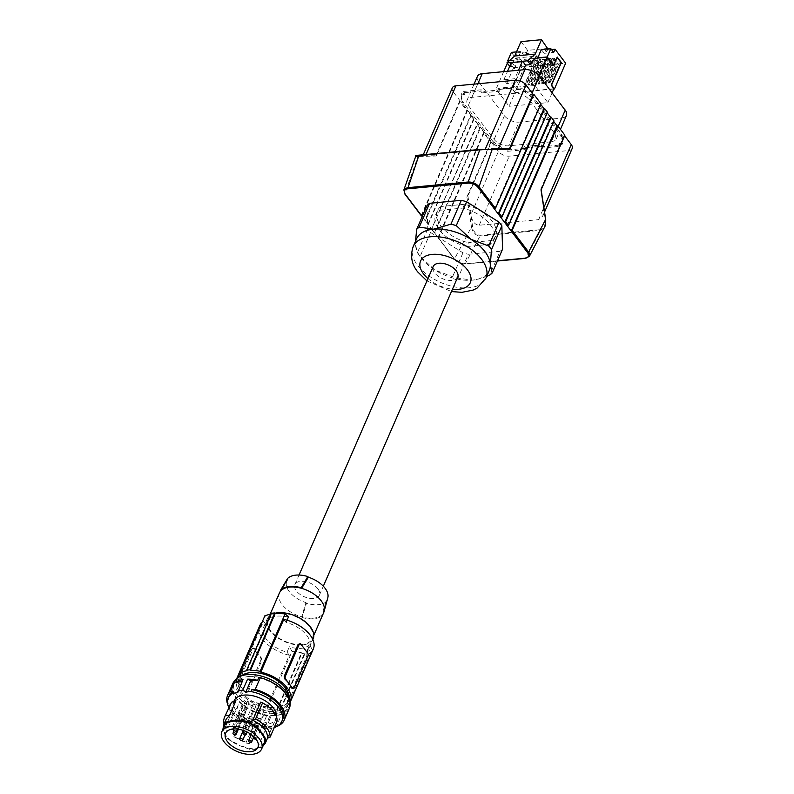 <?xml version="1.0" encoding="UTF-8"?>
<svg xmlns="http://www.w3.org/2000/svg" width="794" height="794" viewBox="0 0 794 794"><rect width="100%" height="100%" fill="white"/><g stroke="black" fill="none" stroke-linecap="round" stroke-linejoin="round"><path stroke-width="0.6" stroke-dasharray="3.97 2.98" d="M564.871 135.218L564.197 135.288L540.724 189.26L543.88 207.542M471.17 115.467L425.395 220.742L424.998 220.166L470.495 115.527L471.17 115.467L467.507 110.634L421.723 215.908L404.88 193.667L418.001 156.468L415.808 156.071M425.008 220.613L422.229 216.564M470.495 115.527L477.68 124.043L477.005 124.102L431.509 229.188L477.68 124.043M427.857 224.365L473.343 119.279M486.712 276.381L478.643 279.031L472.261 280.153A39.65 22.053 -156.5 0 0 474.048 279.945A39.65 22.053 -156.5 0 0 489.283 270.476M466.793 246.527L490.325 244.314A31.72 17.647 -156.5 0 0 493.898 239.957A31.72 17.647 -156.5 0 0 462.833 208.088L439.29 210.301A31.72 17.647 -156.5 0 0 435.727 214.658A31.72 17.647 -156.5 0 0 466.793 246.527L468.45 242.716L491.992 240.503L490.325 244.314M474.018 119.219L428.244 224.504L434.368 232.95L479.854 127.864L480.529 127.794L434.755 233.079L438.417 237.912L438.02 237.337L483.526 132.687L490.722 142.186L491.397 142.126L467.934 196.098L466.892 197.001L490.722 142.186M494.523 209.07L540.297 103.796L540.972 103.736M501.044 217.665L546.818 112.381L547.225 112.927M547.493 112.321L546.818 112.381M421.326 215.343L466.832 110.694L459.627 101.205L460.302 101.136L436.829 155.118L423.004 155.326L498.404 148.557M460.302 101.136L453.245 91.846L425.614 155.396L418.617 155.574C415.649 155.634 415.858 155.495 419.242 155.138M436.829 155.118L435.787 156.021L418.001 156.468L418.617 155.574M459.627 101.205L435.787 156.021M466.832 110.694L467.507 110.634M452.332 87.876A8.347 4.645 -156.5 0 0 453.245 91.846M438.01 237.366L454.476 259.013C457.324 262.268 460.927 263.876 465.274 263.816L525.936 258.119L540.664 230.339L544.753 227.332M467.934 196.098L470.822 214.976C472.241 221.536 475.04 224.96 479.229 225.238L538.55 219.67L542.838 215.988L543.622 208.137L545.617 219.968M572.166 148.547A8.347 4.645 23.5 0 1 568.583 150.582L509.272 156.15A8.347 4.645 23.5 0 1 498.453 151.416L491.397 142.126M554.004 120.896L553.329 120.966L507.555 226.24M553.329 120.966L553.736 121.502M564.197 135.288L564.603 135.824M457.701 277.166A13.359 7.424 23.5 0 1 447.369 280.163A13.359 7.424 23.5 0 1 434.665 272.848A13.359 7.424 23.5 0 1 433.206 266.516M416.562 238.855A39.65 22.053 -156.5 0 0 415.52 244.522A39.65 22.053 -156.5 0 0 420.016 256.452A39.65 22.053 -156.5 0 0 420.899 257.673A39.65 22.053 -156.5 0 0 434.864 270.01A39.65 22.053 -156.5 0 0 472.261 280.153L457.94 278.148A44.236 24.604 23.5 0 1 452.6 276.699L434.864 270.01L420.165 256.333A44.236 24.604 23.5 0 1 418.716 254.517A44.236 24.604 23.5 0 1 417.733 253.167A44.236 24.604 23.5 0 1 417.406 252.691L415.52 244.522L415.53 241.217M502.582 249.127A44.236 24.604 -156.5 0 1 500.002 251.311L489.63 275.171M500.002 251.311L468.311 254.288L457.94 278.148M427.043 205.497L427.777 228.841A44.236 24.604 -156.5 0 0 430.537 232.473L462.971 252.839A44.236 24.604 -156.5 0 0 468.311 254.288M462.971 252.839L452.6 276.699M430.537 232.473L420.165 256.333M427.777 228.841L417.406 252.691M491.992 240.503A31.72 17.647 -156.5 0 0 495.555 236.136A31.72 17.647 -156.5 0 0 464.49 204.276L462.833 208.088M464.49 204.276L440.958 206.48L439.29 210.301M440.958 206.48A31.72 17.647 -156.5 0 0 437.385 210.847A31.72 17.647 -156.5 0 0 468.45 242.716M540.714 104.342L540.297 103.796M493.183 141.848L462.227 101.056L461.632 102.426L492.588 143.218L493.501 143.228L494.027 141.769L493.183 141.848L492.588 143.218M525.092 149.649L525.688 148.289L524.358 146.543L541.885 144.895L541.29 146.255L523.772 147.902L525.092 149.649L507.565 151.297L506.244 149.55L502.87 149.868L503.465 148.508L497.034 144.468A8.347 4.645 23.5 0 1 494.096 141.868M503.465 148.508L506.84 148.19L506.244 149.55M525.688 148.289L508.16 149.937L506.84 148.19M541.885 144.895L543.205 146.642L560.733 144.994L559.413 143.248L562.777 142.93L562.638 138.305A8.347 4.645 -156.5 0 0 561.497 135.536L562.271 135.367L561.676 136.727L530.72 95.935L529.876 96.014L530.402 94.555L531.315 94.575L562.271 135.367M499.545 91.241L500.131 89.881L482.613 91.528L482.018 92.888L499.545 91.241L498.215 89.504L515.743 87.856L517.063 89.603L517.658 88.233L521.033 87.916L527.464 91.955A8.347 4.645 23.5 0 1 530.402 94.555M517.658 88.233L516.338 86.496L515.743 87.856M500.131 89.881L498.811 88.134L516.338 86.496M482.018 92.888L480.698 91.151L463.17 92.789L463.765 91.429L481.283 89.782L482.613 91.528M463.765 91.429L465.086 93.176L461.711 93.494L461.86 98.119A8.347 4.645 -156.5 0 0 462.991 100.888L462.227 101.056M483.526 132.687L484.201 132.628L480.529 127.794M479.854 127.864L477.005 124.102M551.383 141.808L554.738 140.746L556.207 139.079L554.976 133.71L529.201 99.726A11.265 6.273 -156.5 0 0 514.601 93.335L471.934 97.344A11.265 6.273 -156.5 0 0 467.1 100.094A11.265 6.273 -156.5 0 0 468.331 105.443L494.116 139.416A11.265 6.273 -156.5 0 0 508.716 145.808L551.383 141.808L561.686 118.108L519.018 122.117L508.716 145.808M463.17 92.789L464.49 94.536L461.125 94.853L461.264 99.478A8.347 4.645 -156.5 0 0 462.406 102.247L461.632 102.426M517.063 89.603L520.437 89.285L526.869 93.325A8.347 4.645 23.5 0 1 529.806 95.915M541.29 146.255L542.62 148.002L560.137 146.354L558.817 144.617L562.192 144.3L562.043 139.675A8.347 4.645 -156.5 0 0 560.911 136.905L561.676 136.727M502.87 149.868L496.439 145.828A8.347 4.645 23.5 0 1 493.501 143.228M477.402 76.403A11.265 6.273 -156.5 0 0 478.633 81.752L504.418 115.725A11.265 6.273 -156.5 0 0 519.018 122.117M566.519 115.358L564.742 117.234L561.686 118.108M514.81 78.725L517.658 82.487L506.701 83.509L503.853 79.757L514.81 78.725L518.492 70.249M503.664 71.639L496.061 89.117L509.093 106.287L515.157 92.362L512.458 88.809L522.273 66.22L518.095 60.721L514.502 68.989L508.339 60.87M496.061 89.117L534.819 85.474L547.85 102.644L509.093 106.287M520.973 41.625L527.583 50.35L548.108 48.424M541.379 49.546L544.227 53.307L545.607 50.131L546.729 51.6L526.204 53.526L525.082 52.057L523.703 55.233L520.854 51.481L517.251 59.749L515.951 58.031L509.698 66.309M547.89 48.94L546.729 51.6M527.583 50.35L526.204 53.526M511.773 62.279L514.691 66.12L509.907 66.577M515.951 58.031L536.476 56.096M524.546 66.646L513.589 67.679L514.691 66.12M509.589 60.463L517.251 59.749M514.502 68.989L508.21 61.178M534.858 58.379L509.222 60.791M557.06 57.347L553.259 65.346M534.819 85.474L539.126 75.569M552.167 92.729L547.85 102.644M507.862 61.972L507.336 63.183M515.157 92.362L553.914 88.72M514.165 69.018L517.757 60.751L521.936 66.249L512.12 88.839L515.018 92.66L526.224 66.895L533.141 66.249L528.754 60.463L530.372 60.314L534.759 66.091L536.565 65.922L532.179 60.146L533.796 59.997L538.183 65.773L539.989 65.604L535.603 59.818L537.22 59.669L541.607 65.455L543.414 65.287L539.027 59.5L540.645 59.352L545.031 65.128L546.838 64.959L542.451 59.183L544.069 59.024L548.456 64.81L550.262 64.642L545.875 58.855L547.493 58.706L551.88 64.483L553.686 64.314L549.299 58.538L550.917 58.389L555.304 64.165L557.11 63.996L552.723 58.21L554.341 58.061L558.728 63.848L565.656 63.192M526.224 66.895L515.634 52.94L514.244 56.126L511.396 52.364M516.507 51.888L520.854 51.481M514.244 56.126L523.703 55.233M515.634 52.94L525.082 52.057M545.607 50.131L551.522 49.575M552.455 58.855L554.063 58.696L558.043 63.947L556.425 64.096L552.455 58.855L552.723 58.21M558.728 63.848L550.431 82.923L548.406 82.546L556.425 64.096M548.813 83.082L557.11 63.996M555.304 64.165L547.006 83.251L545.389 83.4L544.982 82.864L553.001 64.413L554.619 64.264L550.639 59.024L550.917 58.389M544.982 82.864L546.6 82.715L554.619 64.264M547.006 83.251L546.6 82.715M549.299 58.538L549.031 59.173L550.639 59.024M553.001 64.413L549.031 59.173M545.389 83.4L553.686 64.314M549.577 64.741L551.195 64.582L543.175 83.033L541.558 83.181L549.577 64.741L545.607 59.49L547.215 59.342L551.195 64.582M545.875 58.855L545.607 59.49M551.88 64.483L543.582 83.569L541.558 83.181M541.965 83.727L550.262 64.642M546.153 65.058L542.183 59.818L543.791 59.669L547.771 64.91L539.751 83.36L540.158 83.896L538.54 84.045L538.134 83.509L546.153 65.058L547.771 64.91M542.451 59.183L542.183 59.818M538.54 84.045L546.838 64.959M542.729 65.386L538.759 60.136L540.367 59.987L544.347 65.227L536.327 83.678L536.734 84.214L534.709 83.827L542.729 65.386L544.347 65.227M539.027 59.5L538.759 60.136M535.116 84.362L543.414 65.287M539.305 65.704L535.335 60.463L536.942 60.304L540.922 65.555L532.903 83.995L533.31 84.531L531.692 84.69L531.285 84.154L539.305 65.704L540.922 65.555M535.603 59.818L535.335 60.463M531.692 84.69L539.989 65.604M535.881 66.021L531.911 60.781L533.518 60.632L537.498 65.872L529.479 84.323L529.886 84.859L528.268 85.008L527.861 84.472L535.881 66.021L537.498 65.872M532.179 60.146L531.911 60.781M528.268 85.008L536.565 65.922M532.456 66.349L528.486 61.098L530.094 60.949L534.074 66.19L526.055 84.64L526.462 85.176L524.844 85.335L524.437 84.789L532.456 66.349L534.074 66.19M528.754 60.463L528.486 61.098M524.844 85.335L533.141 66.249M515.018 92.66L553.775 89.017M534.759 66.091L526.462 85.176M538.183 65.773L529.886 84.859M541.607 65.455L533.31 84.531M545.031 65.128L536.734 84.214M548.456 64.81L540.158 83.896M530.372 60.314L530.094 60.949M524.437 84.789L526.055 84.64M533.796 59.997L533.518 60.632M527.861 84.472L529.479 84.323M537.22 59.669L536.942 60.304M531.285 84.154L532.903 83.995M540.645 59.352L540.367 59.987M534.709 83.827L536.327 83.678M544.069 59.024L543.791 59.669M538.134 83.509L539.751 83.36M543.582 83.569L543.175 83.033M547.493 58.706L547.215 59.342M550.431 82.923L550.024 82.387L558.043 63.947M554.341 58.061L554.063 58.696M548.406 82.546L550.024 82.387M544.227 53.307L553.676 52.424M503.853 79.757L507.545 71.271M506.701 83.509L513.589 67.679M517.658 82.487L523.177 69.803M494.027 141.769L493.431 143.138M463.071 100.977L462.475 102.347M465.086 93.176L464.49 94.536M461.125 94.853L461.711 93.494M481.283 89.782L480.698 91.151M521.033 87.916L520.437 89.285M498.811 88.134L498.215 89.504M530.471 94.655L529.876 96.014M531.315 94.575L530.72 95.935M560.137 146.354L560.733 144.994M543.205 146.642L542.62 148.002M559.413 143.248L558.817 144.617M562.192 144.3L562.777 142.93M561.427 135.446L560.832 136.806M523.772 147.902L524.358 146.543M507.565 151.297L508.16 149.937M466.892 197.001L471.477 226.925L472.629 226.737C473.522 231.898 476.013 234.756 480.092 235.322L479.993 236.036L540.664 230.339L540.754 229.625C544.555 228.325 546.103 225.079 545.418 219.898M464.619 263.866C460.709 263.916 457.453 262.496 454.873 259.588L454.476 259.013L471.477 226.925C472.599 232.424 475.437 235.461 479.993 236.036L465.274 263.816L464.619 263.866L497.52 260.769M484.201 132.628L438.417 237.912L438.02 237.337L454.873 259.588M317.937 588.89A13.359 7.424 23.5 0 1 319.396 595.232A13.359 7.424 23.5 0 1 309.074 598.229A13.359 7.424 23.5 0 1 296.37 590.915A13.359 7.424 23.5 0 1 294.902 584.573A13.359 7.424 23.5 0 1 305.233 581.575A13.359 7.424 23.5 0 1 317.937 588.89M279.419 592.969A24.207 13.468 -156.5 0 0 301.621 616.898L302.087 617.524L306.454 603.251A22.996 12.793 -156.5 0 0 326.671 601.356L326.185 600.711A22.153 12.327 -156.5 0 0 327.803 597.783M306.454 603.251L305.958 602.606A22.153 12.327 -156.5 0 1 287.309 580.166L281.195 589.982M287.627 578.449L288.123 579.094A22.153 12.327 -156.5 0 0 287.309 580.166M302.018 644.43A24.207 13.468 23.5 0 1 276.709 636.55A24.207 13.468 23.5 0 1 268.015 619.211A24.207 13.468 23.5 0 1 278.396 613.296A24.207 13.468 23.5 0 1 303.705 621.186A24.207 13.468 23.5 0 1 312.409 638.515A24.207 13.468 23.5 0 1 302.018 644.43M326.185 600.711L321.838 614.993A24.207 13.468 23.5 0 1 313.432 618.189A24.207 13.468 23.5 0 1 301.621 616.898L305.958 602.606M313.144 638.912A25.041 13.925 23.5 0 1 284.599 641.612A25.041 13.925 23.5 0 1 267.241 618.883A25.041 13.925 23.5 0 1 267.27 618.824A25.041 13.925 23.5 0 1 275.101 613.226M287.021 652.192L289.383 646.743A146.076 85.444 -95.4 0 1 292.013 651.457L267.032 708.903L266.357 708.02L289.314 655.219L287.021 652.192A25.041 13.925 23.5 0 1 263.578 627.31A25.041 13.925 23.5 0 1 263.608 627.25A25.041 13.925 23.5 0 1 265.851 624.302L268.223 618.854A146.076 85.444 84.6 0 0 264.898 615.737M288.44 616.958C279.289 615.271 272.55 615.896 268.223 618.854M267.032 708.903A30.47 16.952 -156.5 0 0 276.739 709.796L277.146 710.332A31.303 17.408 -156.5 0 0 280.51 710.015L280.103 709.479A30.47 16.952 -156.5 0 0 287.249 707.007L286.574 706.114L309.531 653.313L307.238 650.286A25.041 13.925 23.5 0 0 309.481 647.338A25.041 13.925 23.5 0 0 309.511 647.279A25.041 13.925 23.5 0 0 286.068 622.397L287.021 620.213M286.068 622.397L283.776 619.37M309.531 653.313A29.219 16.247 -156.5 0 0 313.332 648.946M265.851 624.302L263.548 621.275L240.592 674.066M247.073 670.702L271.876 613.663A146.076 85.444 84.6 0 0 271.399 613.266M271.876 613.663L271.181 613.772M261.901 660.28L261.097 657.392A29.219 16.247 23.5 0 1 257.077 653.025L260.432 657.452A2.084 1.221 84.6 0 1 260.76 660.39L261.901 660.28L248.075 692.09L247.123 692.834L245.892 692.378A29.219 16.247 23.5 0 1 241.862 688.011A29.219 16.247 23.5 0 1 239.163 683.525L239.312 680.547L253.147 648.738L252.006 648.847A2.084 1.221 -95.4 0 1 252.829 648.112A2.084 1.221 -95.4 0 1 253.713 648.599L257.077 653.025A29.219 16.247 23.5 0 1 254.378 648.539L253.713 648.599M289.314 655.219A29.219 16.247 23.5 0 1 259.757 625.642M261.941 622.556A29.219 16.247 23.5 0 1 263.548 621.275M266.357 708.02A29.219 16.247 23.5 0 1 236.691 678.701M260.76 660.39L246.934 692.189A2.084 1.221 -95.4 0 1 246.11 692.934A2.084 1.221 -95.4 0 1 245.227 692.437L238.498 683.584L239.163 683.525M238.498 683.584A2.084 1.221 84.6 0 1 238.18 680.656L252.006 648.847M307.238 650.286L309.61 644.847A146.076 85.444 -95.4 0 1 312.231 649.552L304.906 652.44A146.076 85.444 -95.4 0 1 305.253 653.115L280.51 710.015M287.249 707.007L312.231 649.552M291.745 688.07L292.976 687.872L306.802 656.062L306.95 653.085A29.219 16.247 -156.5 0 0 304.261 648.599A29.219 16.247 -156.5 0 0 300.231 644.232L299.03 643.775M286.574 706.114A29.219 16.247 -156.5 0 0 290.267 701.995M289.165 696.785A27.125 15.086 23.5 0 1 288.46 700.913A27.125 15.086 23.5 0 1 276.699 707.543A27.125 15.086 23.5 0 1 248.403 698.66A27.125 15.086 23.5 0 1 238.706 679.277A27.125 15.086 23.5 0 1 241.247 675.952M276.739 709.796L301.541 652.757A146.076 85.444 -95.4 0 1 301.889 653.432L305.253 653.115M292.013 651.457L301.541 652.757M309.61 644.847C304.807 648.887 298.068 649.522 289.383 646.743M280.103 709.479L304.906 652.44M277.146 710.332L301.889 653.432M248.81 676.488A27.125 15.086 23.5 0 1 277.096 685.381A27.125 15.086 23.5 0 1 286.793 704.754A27.125 15.086 23.5 0 1 275.022 711.394A27.125 15.086 23.5 0 1 246.726 702.511A27.125 15.086 23.5 0 1 237.039 683.128A27.125 15.086 23.5 0 1 248.81 676.488M290.118 703.762A30.053 16.714 23.5 0 1 289.473 705.926A30.053 16.714 23.5 0 1 276.58 713.26A30.053 16.714 23.5 0 1 245.157 703.484A30.053 16.714 23.5 0 1 234.359 681.957A30.053 16.714 23.5 0 1 235.5 680.011M227.868 704.923A30.887 17.18 -156.5 0 0 264.779 727.701L276.292 726.619L281.413 714.848L275.657 715.384A30.053 16.714 23.5 0 1 244.234 705.608A30.053 16.714 23.5 0 1 233.436 684.081A30.053 16.714 23.5 0 1 237.009 679.813M242.14 681.58L243.014 679.585M237.714 692.666L242.557 681.53M276.292 726.619A30.887 17.18 -156.5 0 0 277.096 726.331M229.079 696.189A29.219 16.247 -156.5 0 0 249.395 722.739A29.219 16.247 -156.5 0 0 282.664 719.483M228.741 707.434A29.219 16.247 -156.5 0 0 274.267 727.542M276.481 716.466A22.748 12.654 23.5 0 1 275.905 718.808A22.748 12.654 23.5 0 1 261.008 724.317A22.748 12.654 23.5 0 1 234.18 700.675M262.754 746.429L255.102 749.764L250.08 749.467L239.371 745.536L231.53 741.745L225.635 736.862L222.945 729.14M225.982 719.543L225.367 723.671L226.826 728.346L233.317 713.399L231.818 707.841L233.863 701.41M235.927 700.745L232.473 704.606M242.498 718.848L234.617 736.971L249.286 743.7L257.167 725.577L242.498 718.848L240.85 720.644L252.899 726.867L257.167 725.577M264.382 742.698L260.75 746.817L254.606 749.06L247.331 748.077L239.59 745.03L239.371 745.536M224.613 725.289L224.007 730.728L226.488 736.753L232.116 741.417L239.59 745.03M226.488 736.753L225.635 736.862M255.102 749.764L254.606 749.06M247.708 700.834L235.798 727.661A17.627 9.806 -156.5 0 0 231.749 728.048L243.659 701.211A17.319 9.637 -156.5 0 0 238.18 705.082A17.319 9.637 -156.5 0 0 250.13 720.843A17.319 9.637 -156.5 0 0 269.95 718.898A17.319 9.637 -156.5 0 0 257.961 703.236A17.319 9.637 -156.5 0 0 247.708 700.834L248.84 702.323A2.501 1.389 -156.5 0 1 249.108 703.514L237.962 729.15M233.039 729.736L244.79 702.7A2.501 1.389 -156.5 0 0 247.172 704.07A2.501 1.389 -156.5 0 0 249.108 703.514M235.798 727.661L236.82 729.011M244.79 702.7L243.659 701.211M232.533 729.071L231.749 728.048M245.435 711.752A1.667 0.933 -156.5 0 0 243.847 710.829A1.667 0.933 -156.5 0 0 242.557 711.206A1.667 0.933 -156.5 0 0 242.736 712A1.667 0.933 -156.5 0 0 244.324 712.913A1.667 0.933 -156.5 0 0 245.614 712.536A1.667 0.933 -156.5 0 0 245.435 711.752M245.644 706.194A1.667 0.933 -156.5 0 0 244.056 705.28A1.667 0.933 -156.5 0 0 242.766 705.658A1.667 0.933 -156.5 0 0 242.954 706.452A1.667 0.933 -156.5 0 0 244.542 707.365A1.667 0.933 -156.5 0 0 245.832 706.988A1.667 0.933 -156.5 0 0 245.644 706.194M255.747 705.251A1.667 0.933 -156.5 0 0 254.159 704.338A1.667 0.933 -156.5 0 0 252.859 704.715A1.667 0.933 -156.5 0 0 253.048 705.499A1.667 0.933 -156.5 0 0 254.636 706.412A1.667 0.933 -156.5 0 0 255.926 706.045A1.667 0.933 -156.5 0 0 255.747 705.251M252.075 717.409A1.667 0.933 -156.5 0 0 250.487 716.496A1.667 0.933 -156.5 0 0 249.197 716.873A1.667 0.933 -156.5 0 0 249.376 717.667A1.667 0.933 -156.5 0 0 250.964 718.58A1.667 0.933 -156.5 0 0 252.254 718.203A1.667 0.933 -156.5 0 0 252.075 717.409M255.39 711.91A1.667 0.933 -156.5 0 0 253.802 710.997A1.667 0.933 -156.5 0 0 252.512 711.374A1.667 0.933 -156.5 0 0 252.7 712.168A1.667 0.933 -156.5 0 0 254.288 713.081A1.667 0.933 -156.5 0 0 255.579 712.704A1.667 0.933 -156.5 0 0 255.39 711.91M263.787 710.025A1.667 0.933 -156.5 0 0 262.199 709.111A1.667 0.933 -156.5 0 0 260.908 709.489A1.667 0.933 -156.5 0 0 261.097 710.273A1.667 0.933 -156.5 0 0 262.685 711.196A1.667 0.933 -156.5 0 0 263.975 710.819A1.667 0.933 -156.5 0 0 263.787 710.025M260.998 719.295A1.667 0.933 -156.5 0 0 259.41 718.381A1.667 0.933 -156.5 0 0 258.11 718.749A1.667 0.933 -156.5 0 0 258.298 719.543A1.667 0.933 -156.5 0 0 259.886 720.456A1.667 0.933 -156.5 0 0 261.176 720.089A1.667 0.933 -156.5 0 0 260.998 719.295M266.059 716.099A1.667 0.933 -156.5 0 0 264.471 715.186A1.667 0.933 -156.5 0 0 263.181 715.563A1.667 0.933 -156.5 0 0 263.37 716.347A1.667 0.933 -156.5 0 0 264.958 717.26A1.667 0.933 -156.5 0 0 266.248 716.893A1.667 0.933 -156.5 0 0 266.059 716.099M236.106 728.148A1.667 0.933 -156.5 0 0 234.518 727.225A1.667 0.933 -156.5 0 0 233.228 727.602A1.667 0.933 -156.5 0 0 233.406 728.396A1.667 0.933 -156.5 0 0 234.994 729.309A1.667 0.933 -156.5 0 0 236.284 728.932A1.667 0.933 -156.5 0 0 236.106 728.148M246.2 727.195A1.667 0.933 -156.5 0 0 244.612 726.282A1.667 0.933 -156.5 0 0 243.321 726.659A1.667 0.933 -156.5 0 0 243.5 727.453A1.667 0.933 -156.5 0 0 245.088 728.366A1.667 0.933 -156.5 0 0 246.388 727.989A1.667 0.933 -156.5 0 0 246.2 727.195M254.249 731.969A1.667 0.933 -156.5 0 0 252.661 731.056A1.667 0.933 -156.5 0 0 251.37 731.433A1.667 0.933 -156.5 0 0 251.549 732.227A1.667 0.933 -156.5 0 0 253.137 733.14A1.667 0.933 -156.5 0 0 254.427 732.763A1.667 0.933 -156.5 0 0 254.249 731.969M256.144 739.224A1.667 0.933 -156.5 0 0 256.7 738.837A1.667 0.933 -156.5 0 0 256.522 738.043A1.667 0.933 -156.5 0 0 254.318 737.1M234.617 736.971L233.843 736.743L240.85 720.644M233.843 736.743L245.892 742.966L249.286 743.7M245.892 742.966L252.899 726.867M223.997 724.098L225.258 727.274L226.826 728.346M225.258 727.274L230.875 714.352L229.268 709.28L229.932 704.695M230.875 714.352L233.317 713.399M277.106 721.021L275.22 720.198C276.044 713.637 271.191 707.603 260.65 702.114M267.34 738.311L275.22 720.198M232.672 683.753A30.887 17.18 -156.5 0 0 241.158 703.772A30.887 17.18 -156.5 0 0 269.891 715.93L264.779 727.701M258.755 677.768A30.053 16.714 23.5 0 1 288.55 708.049A30.053 16.714 23.5 0 1 275.657 715.384L269.891 715.93M281.413 714.848A30.887 17.18 -156.5 0 0 289.314 708.377M288.123 579.094L281.404 590.25M326.671 601.356L322.314 615.618L321.838 614.993A24.207 13.468 -156.5 0 0 323.823 612.273M302.087 617.524A25.041 13.925 -156.5 0 0 322.314 615.618M424.998 220.166L427.847 223.928M434.358 232.503L431.509 228.751M405.277 194.232L404.88 193.667M479.229 225.238L509.272 156.15M472.629 226.737L470.822 214.976L498.453 151.416M525.281 258.169L525.936 258.119M538.55 219.67L568.583 150.582M480.092 235.322L540.754 229.625M427.966 278.555A27.125 15.086 -156.5 0 0 452.461 289.205M413.237 246.487A39.65 22.053 -156.5 0 0 417.584 265.305A39.65 22.053 -156.5 0 0 431.549 277.642A39.65 22.053 -156.5 0 0 485.958 278.108M504.418 115.725L494.116 139.416M478.633 81.752L468.331 105.443M558.162 126.385L554.976 133.71M477.829 83.787L471.934 97.344M519.991 80.928L514.601 93.335M532.119 93.017L529.201 99.726M496.439 145.828L497.034 144.468M462.406 102.247L462.991 100.888M461.264 99.478L461.86 98.119M526.869 93.325L527.464 91.955M560.911 136.905L561.497 135.536M562.043 139.675L562.638 138.305M238.18 680.656L239.312 680.547M260.432 657.452L261.097 657.392M245.892 692.378L245.227 692.437M248.075 692.09L246.934 692.189M300.231 644.232L300.896 644.172M292.976 687.872L294.117 687.763M306.802 656.062L307.943 655.953M306.95 653.085L307.615 653.025M247.331 748.077L247.48 748.722M232.116 741.417L231.53 741.745M224.007 730.728L223.035 730.549M260.75 746.817L261.544 747.402M237.217 729.051L248.84 702.323M434.368 232.95L431.509 229.188M423.252 154.761L423.004 155.326M497.411 261.008L464.966 264.055C460.53 264.015 457.036 262.477 454.486 259.449L438.03 237.773M542.838 215.988L544.565 212.028M426.944 280.907L451.439 291.557M495.555 236.136L493.898 239.957M437.385 210.847L435.727 214.658M556.217 139.049L560.425 129.362M474.038 84.144L467.1 100.094M319.396 595.232L323.317 586.21M268.015 619.211L270.307 613.931M309.511 647.279L312.846 639.607M253.802 648.023L252.829 648.112M247.083 692.834L246.11 692.934M286.793 704.754L288.46 700.913M233.436 684.081L234.359 681.957M238.18 705.082L225.575 733.259M242.557 711.206L234.111 730.629M242.766 705.658L233.228 727.602M252.859 704.715L243.321 726.659M249.197 716.873L243.301 730.43M252.512 711.374L244.105 730.718M260.908 709.489L251.37 731.433M258.11 718.749L251.261 734.519M263.181 715.563L253.961 736.763M245.614 712.536L238.369 729.21M237.039 683.128L238.706 679.277M263.975 710.819L254.427 732.763M263.578 627.31L267.241 618.883M255.926 706.045L246.388 727.989M269.95 718.898L257.941 747.333M266.248 716.893L256.7 738.837M255.579 712.704L247.162 732.048M312.409 638.515L313.829 635.25M245.832 706.988L236.284 728.932M288.55 708.049L289.473 705.926M294.902 584.573L299.05 575.035M261.176 720.089L253.941 736.733M267.439 738.271L275.905 718.808M252.254 718.203L244.929 735.055M420.016 256.452L417.733 253.167"/><path stroke-width="1.19" d="M547.225 112.927L550.48 117.204L504.696 222.479L505.649 221.784L551.145 117.145L554.004 120.896L508.497 225.546L507.555 226.24L498.185 213.904L499.138 213.209L544.644 108.56L543.969 108.629L498.185 213.904L494.523 209.07L495.476 208.375L479.02 186.699C476.142 183.503 472.519 181.935 468.172 182.005L479.904 149.441L492.141 149.5L491.417 148.736L509.659 148.28L491.486 148.736M509.629 148.28L509.937 149.054L533.766 94.238L533.092 94.297L509.629 148.28L509.937 149.054L492.141 149.5L479.02 186.699L478.077 187.404C475.487 184.496 472.241 183.067 468.331 183.116L468.172 182.005L407.183 187.741L403.938 189.736L404.88 193.667M507.555 226.24L511.217 231.074L556.991 125.789L557.666 125.73L512.17 230.369L528.615 252.045L545.418 219.898M511.217 231.074L512.17 230.369M557.666 125.73L564.871 135.218L541.032 190.044L545.716 220.613L545.528 225.288L529.429 256.254L529.241 253.058L528.615 252.045L527.663 252.75C529.538 255.718 528.744 257.524 525.281 258.169L529.429 256.254L525.638 258.358L497.411 261.008M422.229 216.564L421.723 215.908M451.439 291.557L461.909 292.341L473.075 290.098L477.055 288.123L485.958 278.108L489.283 270.476A39.65 22.053 -156.5 0 0 490.315 264.809L492.211 272.977A44.236 24.604 23.5 0 1 489.63 275.171L486.712 276.381M495.476 208.375L540.972 103.736L533.766 94.238M544.644 108.56L547.493 112.321L501.987 216.96L501.044 217.665M533.092 94.297L526.035 85.008A8.347 4.645 -156.5 0 0 515.227 80.273L455.915 85.841A8.347 4.645 -156.5 0 0 452.332 87.876L423.252 154.761M418.001 156.468C414.796 156.259 415.093 155.942 418.875 155.495L407.659 188.813C404.196 189.458 403.402 191.265 405.277 194.232L422.13 216.444M564.603 135.824L571.253 144.577A8.347 4.645 23.5 0 1 572.166 148.547L544.565 212.028M553.736 121.502L556.991 125.789M551.145 117.145L550.48 117.204M299.05 575.035L433.206 266.516A13.359 7.424 23.5 0 1 443.528 263.509A13.359 7.424 23.5 0 1 456.232 270.823A13.359 7.424 23.5 0 1 457.701 277.166L323.317 586.21M490.315 264.809A39.65 22.053 -156.5 0 0 484.936 251.658A39.65 22.053 -156.5 0 0 470.971 239.312L488.707 245.991A44.236 24.604 23.5 0 1 490.166 247.807A44.236 24.604 23.5 0 1 491.466 249.634L490.315 264.809M491.466 249.634L501.848 225.784L502.582 249.127L492.211 272.977M501.848 225.784A44.236 24.604 -156.5 0 0 499.079 222.141L488.707 245.991M499.079 222.141L466.644 201.775A44.236 24.604 -156.5 0 0 461.314 200.326L429.614 203.304A44.236 24.604 -156.5 0 0 427.043 205.497L416.671 229.347A44.236 24.604 23.5 0 1 419.242 227.153L433.574 229.168L450.942 224.176A44.236 24.604 23.5 0 1 456.272 225.625L470.971 239.312A39.65 22.053 -156.5 0 0 433.574 229.168A39.65 22.053 -156.5 0 0 416.562 238.855L413.237 246.487C410.081 255.777 411.57 264.253 417.723 271.925L426.944 280.907M415.53 241.217L416.671 229.347M429.614 203.304L419.242 227.153M461.314 200.326L450.942 224.176M466.644 201.775L456.272 225.625M543.969 108.629L540.714 104.342M474.038 84.144L477.402 76.403A11.265 6.273 -156.5 0 1 482.236 73.653L524.903 69.644A11.265 6.273 -156.5 0 1 539.503 76.035L566.35 111.795L566.618 115.1L560.425 129.362M541.488 39.7L535.235 54.091L514.711 56.017L520.973 41.625L541.488 39.7L547.89 48.94M551.522 49.575L555.066 49.238L553.676 52.424L550.828 48.662L541.379 49.546L537.776 57.823L536.476 56.096L530.432 64.642L527.514 60.801L535.235 54.091M518.492 70.249L522.214 61.694L506.989 62.726L509.698 66.309M506.989 62.726L514.711 56.017M522.214 61.694L522.73 61.247L525.648 65.098L523.177 69.803M527.514 60.801L522.73 61.247M530.432 64.642L525.648 65.098M539.126 75.569L547.096 57.228L553.597 65.316L547.235 56.93L537.776 57.823M508.21 61.178L507.803 60.632L509.589 60.463M547.096 57.228L534.858 58.379M509.222 60.791L508.339 60.87L507.862 61.972M552.167 92.729L553.914 88.72L551.215 85.166L561.03 62.577L557.06 57.347M507.336 63.183L503.664 71.639M516.507 51.888L511.396 52.364L507.803 60.632M555.066 49.238L565.656 63.192L554.45 88.958L551.552 85.137L561.368 62.547L557.189 57.049L553.597 65.316M550.828 48.662L547.235 56.93M553.775 89.017L554.45 88.958M507.545 71.271L511.257 62.726M313.829 635.25L323.823 612.273A24.207 13.468 -156.5 0 0 324.18 611.231L327.803 597.783A22.153 12.327 -156.5 0 0 308.34 577.198L307.854 576.553A22.996 12.793 -156.5 0 0 287.627 578.449L280.927 589.634L281.404 590.25A24.207 13.468 23.5 0 1 289.81 587.064A24.207 13.468 23.5 0 1 301.621 588.354L301.144 587.729A25.041 13.925 -156.5 0 0 280.927 589.634M301.144 587.729L307.854 576.553M281.404 590.25A24.207 13.468 -156.5 0 0 279.935 591.987A24.207 13.468 -156.5 0 0 279.419 592.969L270.307 613.931M275.101 613.226A25.041 13.925 23.5 0 1 302.703 619.876A25.041 13.925 23.5 0 1 313.173 638.852A25.041 13.925 23.5 0 1 313.144 638.912M287.021 620.213L288.44 616.958A146.076 85.444 84.6 0 0 285.125 613.831L260.144 671.287L260.819 672.171L283.776 619.37A29.219 16.247 -156.5 0 1 313.332 648.946L290.376 701.737A29.219 16.247 -156.5 0 0 260.819 672.171M250.031 669.848L274.774 612.948A146.076 85.444 84.6 0 1 275.24 613.345L250.438 670.394L250.031 669.848A31.303 17.408 -156.5 0 0 246.666 670.166L247.073 670.702A30.47 16.952 -156.5 0 0 239.927 673.183L240.592 674.066A29.219 16.247 23.5 0 0 236.791 678.443L259.757 625.642A29.219 16.247 23.5 0 1 261.941 622.556M239.927 673.183L264.898 615.737L271.876 613.663M274.774 612.948L271.399 613.266L246.666 670.166M275.24 613.345L285.125 613.831M292.976 687.872L291.745 688.07A29.219 16.247 -156.5 0 0 289.046 683.584A29.219 16.247 -156.5 0 0 285.016 679.217L285.681 679.158A2.084 1.221 84.6 0 1 285.354 676.22L299.189 644.42A2.084 1.221 -95.4 0 1 300.013 643.676A2.084 1.221 -95.4 0 1 300.896 644.172L307.615 653.025A2.084 1.221 84.6 0 1 307.943 655.953L294.117 687.763A2.084 1.221 -95.4 0 1 293.294 688.497A2.084 1.221 -95.4 0 1 292.41 688.011L285.681 679.158M300.013 643.676L298.048 644.52L284.222 676.329L285.016 679.217M250.438 670.394A30.47 16.952 23.5 0 1 260.144 671.287M241.247 675.952A27.125 15.086 23.5 0 1 250.477 672.637A27.125 15.086 23.5 0 1 289.165 696.785M230.399 691.763A30.887 17.18 -156.5 0 0 227.55 695.524L232.672 683.753A30.887 17.18 -156.5 0 1 235.52 680.001L230.399 691.763L233.595 691.366L232.771 693.281L237.714 692.666L243.014 679.585A30.053 16.714 23.5 0 0 235.897 682.354L237.009 679.813L235.52 680.001A30.053 16.714 23.5 0 1 247.252 674.622A30.053 16.714 23.5 0 1 277.096 683.287A30.053 16.714 23.5 0 1 290.118 703.762M238.17 690.72A30.053 16.714 23.5 0 1 240.383 690.423A30.053 16.714 23.5 0 1 242.716 690.294L245.872 691.902L251.023 691.564L251.857 689.658L255.192 689.44A30.887 17.18 -156.5 0 1 284.192 720.148A30.887 17.18 -156.5 0 1 277.096 726.331M235.897 682.354L242.14 681.58M227.55 695.524A30.887 17.18 -156.5 0 0 227.868 704.923M233.595 691.366A29.219 16.247 -156.5 0 0 229.079 696.189L228.255 698.095A29.219 16.247 -156.5 0 0 228.741 707.434M274.267 727.542A29.219 16.247 -156.5 0 0 281.83 721.389L282.664 719.483A29.219 16.247 -156.5 0 0 251.857 689.658M232.771 693.281A29.219 16.247 -156.5 0 0 228.255 698.095M281.83 721.389A29.219 16.247 -156.5 0 0 251.023 691.564M233.863 701.41L234.18 700.675A22.748 12.654 23.5 0 1 249.078 695.167A22.748 12.654 23.5 0 1 276.481 716.466M224.573 725.388L223.67 724.853L222.945 729.14M223.67 724.853L226.975 721.696L232.9 720.505L241.029 720.376L249.644 722.411L256.978 727.364L262.367 733.408L265.474 738.559L265.345 743.095L267.439 738.271M223.997 724.098L223.61 720.605L224.295 717.657L231.58 702.214L235.927 700.745L229.426 715.692L226.379 718.759L223.65 724.902M261.643 749A21.706 12.069 -156.5 0 0 246.597 729.299A21.706 12.069 -156.5 0 0 221.854 731.641A21.706 12.069 -156.5 0 0 221.834 731.691A21.706 12.069 -156.5 0 0 236.88 751.402A21.706 12.069 -156.5 0 0 261.613 749.05A21.706 12.069 -156.5 0 0 261.643 749L264.402 742.648L264.501 738.37L261.544 733.467L256.393 727.691L249.405 722.967L241.178 721.031L233.426 721.151L227.769 722.292L224.613 725.289M233.426 721.151L232.9 720.505M249.405 722.967L249.644 722.411M261.544 733.467L262.367 733.408M264.382 742.698L265.345 743.095L262.754 746.429M245.723 731.383A17.647 9.816 -156.5 0 0 225.575 733.259A17.647 9.816 -156.5 0 0 237.753 749.318A17.647 9.816 -156.5 0 0 257.941 747.333A17.647 9.816 -156.5 0 0 245.723 731.383M232.533 729.071L233.039 729.736A2.501 1.389 -156.5 0 0 235.421 731.105A2.501 1.389 -156.5 0 0 237.356 730.549A2.501 1.389 -156.5 0 0 237.078 729.358L237.217 729.051M235.897 733.696A1.667 0.933 -156.5 0 0 234.299 732.783A1.667 0.933 -156.5 0 0 233.009 733.16A1.667 0.933 -156.5 0 0 233.198 733.944A1.667 0.933 -156.5 0 0 234.786 734.857A1.667 0.933 -156.5 0 0 236.076 734.49A1.667 0.933 -156.5 0 0 235.897 733.696M242.527 739.353A1.667 0.933 -156.5 0 0 240.939 738.44A1.667 0.933 -156.5 0 0 239.649 738.817A1.667 0.933 -156.5 0 0 239.838 739.611A1.667 0.933 -156.5 0 0 241.426 740.524A1.667 0.933 -156.5 0 0 242.716 740.147A1.667 0.933 -156.5 0 0 242.527 739.353M245.852 733.855A1.667 0.933 -156.5 0 0 244.264 732.941A1.667 0.933 -156.5 0 0 242.974 733.319A1.667 0.933 -156.5 0 0 243.153 734.113A1.667 0.933 -156.5 0 0 244.741 735.026A1.667 0.933 -156.5 0 0 246.031 734.649A1.667 0.933 -156.5 0 0 245.852 733.855M251.45 741.239A1.667 0.933 -156.5 0 0 249.862 740.326A1.667 0.933 -156.5 0 0 248.572 740.703A1.667 0.933 -156.5 0 0 248.75 741.497A1.667 0.933 -156.5 0 0 250.338 742.41A1.667 0.933 -156.5 0 0 251.629 742.033A1.667 0.933 -156.5 0 0 251.45 741.239M254.318 737.1A1.667 0.933 -156.5 0 0 253.643 737.507A1.667 0.933 -156.5 0 0 253.822 738.301A1.667 0.933 -156.5 0 0 256.144 739.224M229.426 715.692L225.962 715.126M224.315 717.617L231.58 702.214M262.576 702.869L260.65 702.114L252.77 720.237L255.569 718.967L262.576 702.869C272.461 708.447 277.305 714.501 277.106 721.021L270.099 737.12C270.297 730.599 265.454 724.545 255.569 718.967M252.77 720.237C263.31 725.726 268.164 731.76 267.34 738.311L270.099 737.12M284.192 720.148L289.314 708.377A30.887 17.18 -156.5 0 0 260.313 677.669L255.192 689.44M245.872 691.902L250.706 680.766L257.643 680.319L258.755 677.768L260.313 677.669M242.716 690.294L247.559 679.158L250.706 680.766M247.559 679.158A30.053 16.714 23.5 0 1 257.643 680.319M324.18 611.231A24.207 13.468 -156.5 0 0 301.621 588.354L308.34 577.198M479.904 149.441L419.242 155.138C416.125 155.465 414.984 155.773 415.808 156.071L403.878 189.895L404.89 194.103L421.336 215.779M508.497 225.546L505.649 221.784M494.93 209.616L478.077 187.404M515.227 80.273L485.333 149.024M526.035 85.008L498.404 148.557M455.915 85.841L426.06 154.502M479.536 149.798L418.875 155.495M468.331 183.116L407.659 188.813M497.52 260.769L525.936 258.119M543.88 207.542L571.253 144.577M510.81 230.538L527.663 252.75M452.461 289.205A27.125 15.086 -156.5 0 0 467.358 269.781A27.125 15.086 -156.5 0 0 432.214 254.398A27.125 15.086 -156.5 0 0 423.539 273.89A27.125 15.086 -156.5 0 0 427.966 278.555M485.958 278.108A39.65 22.053 -156.5 0 0 481.611 259.291A39.65 22.053 -156.5 0 0 443.896 237.575A39.65 22.053 -156.5 0 0 413.237 246.487M499.138 213.209L501.987 216.96M565.278 110.009L558.162 126.385M482.236 73.653L477.829 83.787M524.903 69.644L519.991 80.928M539.503 76.035L532.119 93.017M298.048 644.52L299.189 644.42M284.222 676.329L285.354 676.22M291.745 688.07L292.41 688.011M227.769 722.292L226.975 721.696M241.178 721.031L241.029 720.376M256.393 727.691L256.978 727.364M264.501 738.37L265.474 738.559M479.884 149.441L419.222 155.138M541.121 189.558L545.766 219.898L544.753 227.332M312.846 639.607L313.173 638.852M293.294 688.497L292.321 688.587M237.962 729.15L237.356 730.549M234.111 730.629L233.009 733.16M243.301 730.43L239.649 738.817M244.105 730.718L242.974 733.319M251.261 734.519L248.572 740.703M253.961 736.763L253.643 737.507M281.195 589.982L279.935 591.987M238.369 729.21L236.076 734.49M247.162 732.048L246.031 734.649M224.593 725.339L221.834 731.691M253.941 736.733L251.629 742.033M244.929 735.055L242.716 740.147"/></g></svg>
